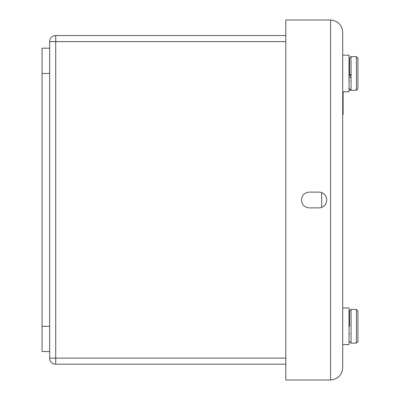 <?xml version="1.0" encoding="UTF-8"?>
<svg xmlns="http://www.w3.org/2000/svg" width="400" height="400" viewBox="0 0 400 400"><rect width="100%" height="100%" fill="white"/><g stroke="black" fill="none" stroke-linecap="round" stroke-linejoin="round"><path stroke-width="0.6" d="M342.71 114.6L343.115 114.6L343.115 91.77M49.655 48.19L42.07 48.19L42.07 351.56L49.655 351.56L49.655 41.615L55.72 41.615L55.72 358.13L285.82 358.13M351.055 309.39L351.055 343.165L356.415 343.085L357.93 341.56L357.93 311L357.93 321.525L357.93 311L356.415 309.475L351.055 309.39L349.535 310.905L349.535 316.525L349.535 310.905M349.03 333.66L349.535 333.66M349.535 315.215L349.535 326.28M342.71 307.975L349.03 307.975L349.03 344.58L342.71 344.58M349.03 80.85L349.535 80.85M349.535 62.405L349.535 73.47M351.055 56.58L351.055 90.355L356.415 90.275L357.93 88.75L357.93 58.19L356.415 56.665L351.055 56.58L349.535 58.1L349.535 66.085L349.03 66.085M357.93 78.22L357.93 88.75L357.93 78.22M357.93 58.19L357.93 68.715L357.93 58.19M349.535 74.24L351.055 74.425M351.055 78.11L349.535 77.205L351.055 78.11M351.055 76.195L349.535 75.665M351.055 75.075L349.535 74.76M342.71 55.165L349.03 55.165L349.03 91.77L342.71 91.77M342.71 32.145C341.94 24.82 337.89 20.77 330.57 20L330.57 380L285.82 380L285.82 20L330.57 20C337.89 20.77 341.94 24.82 342.71 32.145L342.71 367.855C341.94 375.18 337.89 379.23 330.57 380C337.89 379.23 341.94 375.18 342.71 367.855M309.395 207.885A7.885 7.885 0 0 1 301.515 200A7.885 7.885 0 0 1 309.395 192.115L318.87 192.115A7.885 7.885 0 0 1 326.755 200A7.885 7.885 0 0 1 318.87 207.885L309.395 207.885M285.82 41.615L55.72 41.615L55.72 35.55A6.065 6.065 0 0 0 49.655 41.615A6.065 6.065 0 0 1 55.72 35.55L285.82 35.55M285.82 364.2L55.72 364.2L55.72 358.13L49.655 358.13L49.655 351.56M49.655 358.13A6.065 6.065 0 0 0 55.72 364.2A6.065 6.065 0 0 1 49.655 358.13M42.07 73.47L49.655 73.47M42.07 326.28L49.655 326.28M356.415 343.085L356.415 309.475M356.415 90.275L356.415 56.665M321.675 207.365L321.675 192.635M349.03 318.895L349.535 318.895M351.055 343.165L349.535 341.65M349.96 89.89L351.055 90.355L349.535 88.84M349.535 63.72L349.535 58.1L349.535 63.72M349.695 89.51L349.58 89.2"/></g></svg>
